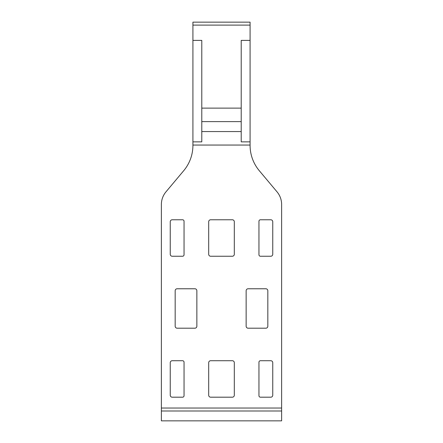 <?xml version="1.0" encoding="UTF-8"?>
<svg xmlns="http://www.w3.org/2000/svg" width="443" height="443" viewBox="0 0 443 443"><rect width="100%" height="100%" fill="white"/><g stroke="black" fill="none" stroke-linecap="round" stroke-linejoin="round"><path stroke-width="0.66" d="M192.915 25.107L250.085 25.107L250.085 22.15L192.915 22.15L192.915 145.382A39.427 39.427 0 0 1 183.69 170.727L165.987 191.825A19.713 19.713 0 0 0 161.374 204.5L161.374 420.85L281.626 420.85L281.626 410.993L161.374 410.993L281.626 410.993L281.626 204.5A19.713 19.713 0 0 0 277.013 191.825L259.31 170.727A39.427 39.427 0 0 1 250.085 145.382L250.085 40.385L241.214 40.385L241.214 141.86L250.085 141.86M172.216 360.724L182.566 360.724A1.479 1.479 0 0 1 184.044 362.202L184.044 395.715A1.479 1.479 0 0 1 182.566 397.194L172.216 397.194A1.971 1.971 0 0 1 170.245 395.222L170.245 362.695A1.971 1.971 0 0 1 172.216 360.724M232.342 397.194L210.658 397.194A1.971 1.971 0 0 1 208.686 395.222L208.686 362.695A1.971 1.971 0 0 1 210.658 360.724L232.342 360.724A1.971 1.971 0 0 1 234.314 362.695L234.314 395.222A1.971 1.971 0 0 1 232.342 397.194M270.784 397.194A1.971 1.971 0 0 0 272.755 395.222L272.755 362.695A1.971 1.971 0 0 0 270.784 360.724L260.434 360.724A1.479 1.479 0 0 0 258.956 362.202L258.956 395.715A1.479 1.479 0 0 0 260.434 397.194L270.784 397.194M194.887 328.197A1.971 1.971 0 0 0 196.858 326.225L196.858 290.741A1.971 1.971 0 0 0 194.887 288.77L177.145 288.77A1.971 1.971 0 0 0 175.173 290.741L175.173 326.225A1.971 1.971 0 0 0 177.145 328.197L194.887 328.197M248.113 328.197L265.855 328.197A1.971 1.971 0 0 0 267.827 326.225L267.827 290.741A1.971 1.971 0 0 0 265.855 288.77L248.113 288.77A1.971 1.971 0 0 0 246.142 290.741L246.142 326.225A1.971 1.971 0 0 0 248.113 328.197M232.342 256.242L210.658 256.242A1.971 1.971 0 0 1 208.686 254.271L208.686 221.744A1.971 1.971 0 0 1 210.658 219.778L232.342 219.778A1.971 1.971 0 0 1 234.314 221.744L234.314 254.271A1.971 1.971 0 0 1 232.342 256.242M172.216 219.778L182.566 219.778A1.479 1.479 0 0 1 184.044 221.256L184.044 254.764A1.479 1.479 0 0 1 182.566 256.242L172.216 256.242A1.971 1.971 0 0 1 170.245 254.271L170.245 221.744A1.971 1.971 0 0 1 172.216 219.778M260.434 219.778A1.479 1.479 0 0 0 258.956 221.256L258.956 254.764A1.479 1.479 0 0 0 260.434 256.242L270.784 256.242A1.971 1.971 0 0 0 272.755 254.271L272.755 221.744A1.971 1.971 0 0 0 270.784 219.778L260.434 219.778M192.915 40.385L201.786 40.385L201.786 141.86L192.915 141.86M250.085 25.107L250.085 40.385M192.915 145.049L250.085 145.049M161.374 408.036L281.626 408.036M241.214 121.615L201.786 121.615M241.214 108.131L201.786 108.131M201.786 131.565L241.214 131.565"/></g></svg>
